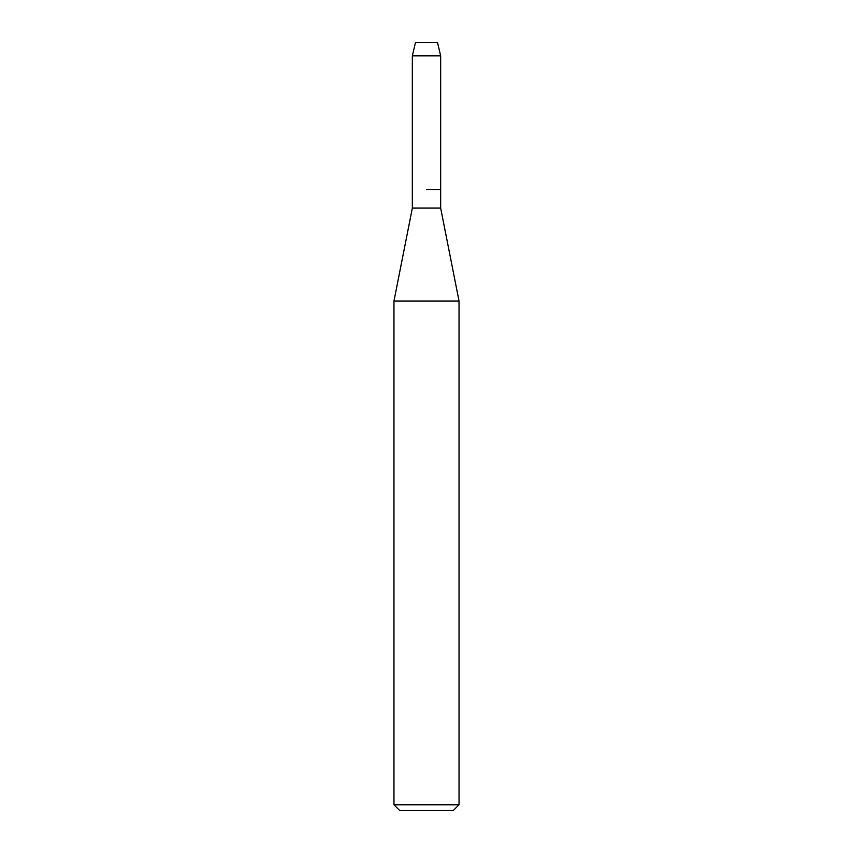<?xml version="1.0" encoding="UTF-8"?>
<svg xmlns="http://www.w3.org/2000/svg" width="853" height="853" viewBox="0 0 853 853"><rect width="100%" height="100%" fill="white"/><g stroke="black" fill="none" stroke-linecap="round" stroke-linejoin="round"><path stroke-width="1.28" d="M437.557 42.65L415.443 42.65L437.557 42.65L440.66 55.85L440.66 208.089L459.031 301.024L459.031 804.774L393.969 804.774L399.545 810.35L453.455 810.35L459.031 804.774M415.443 42.65L412.34 55.85L412.34 208.089L440.66 208.089M426.5 189.494L440.66 189.494L426.5 189.494M412.34 208.089L393.969 301.024L459.031 301.024M412.34 55.85L440.66 55.85M393.969 301.024L393.969 804.774"/></g></svg>
